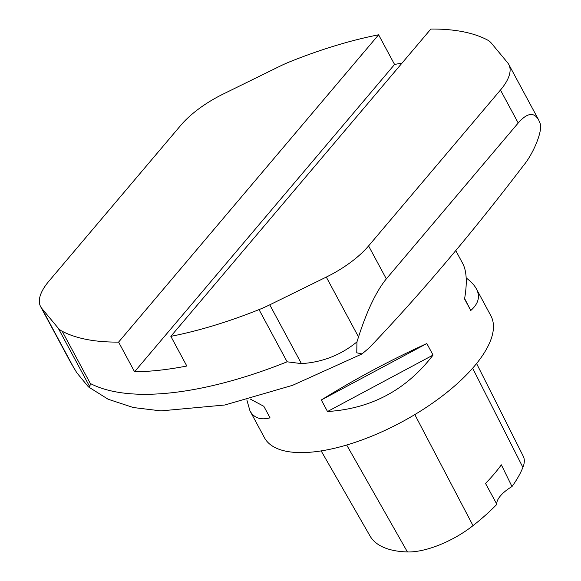 <?xml version="1.0" encoding="UTF-8"?>
<svg xmlns="http://www.w3.org/2000/svg" width="581" height="581" viewBox="0 0 581 581"><rect width="100%" height="100%" fill="white"/><g stroke="black" fill="none" stroke-linecap="round" stroke-linejoin="round"><path stroke-width="0.87" d="M250.193 399.002L263.839 406.315L270.049 417.848C260.615 420.317 253.912 417.971 249.953 410.811L264.442 437.711A128.59 51.273 -28.3 0 0 401.965 421.893A128.59 51.273 -28.3 0 0 490.872 315.788L476.391 288.888C480.371 296.492 478.497 303.696 470.77 310.494L464.56 298.961C467.313 282.932 466.717 271.138 462.767 263.585L455.809 250.665M249.953 410.811L246.831 399.895M466.187 277.936C470.973 281.524 474.379 285.169 476.391 288.888M426.839 343.538L433.048 355.078C406.359 389.938 371.179 408.755 327.517 411.522L321.3 399.989C355.151 378.986 390.323 360.169 426.839 343.538L321.3 399.989M394.572 64.469L378.601 34.802L118.597 342.1L134.567 371.767L394.572 64.469A265.343 105.807 -28.3 0 1 402.045 63.089M134.567 371.767A265.343 105.807 -28.3 0 0 186.813 366.015L170.843 336.348A265.343 105.807 -28.3 0 0 259.017 309.608A65.312 26.043 -28.3 0 0 269.758 304.822L326.29 277.079A65.312 26.043 -28.3 0 0 368.579 245.923L500.466 90.04A65.312 26.043 -28.3 0 0 508.803 64.491A65.312 26.043 -28.3 0 0 507.634 62.748L491.257 43.03A65.312 26.043 -28.3 0 0 487.241 39.871A265.343 105.807 -28.3 0 0 430.841 29.05L170.843 336.348M378.601 34.802A265.343 105.807 -28.3 0 0 290.427 61.542A65.312 26.043 -28.3 0 0 279.679 66.328L223.148 94.071A65.312 26.043 -28.3 0 0 180.858 125.235L48.971 281.11A65.312 26.043 -28.3 0 0 40.634 306.666A65.312 26.043 -28.3 0 0 41.81 308.402L58.18 328.12A65.312 26.043 -28.3 0 0 62.203 331.279A265.343 105.807 -28.3 0 0 118.597 342.1M40.634 306.666L70.461 362.057L76.794 372.748L88.414 386.873L89.837 386.91L58.18 328.12M62.203 331.279L90.309 383.482L89.837 386.91M356.952 341.897L358.521 336.944C367.069 310.508 376.335 291.154 386.329 278.88L518.216 122.998C527.12 112.808 533.924 111.763 538.631 119.882L540.679 124.755C541.427 134.988 531.971 155.49 523.517 165.462C471.068 234.303 419.605 295.126 369.124 347.939L362.036 353.923L356.763 352.805L356.952 341.897C340.822 355.064 322.31 362.304 301.416 363.612L287.123 361.81L259.017 309.608M321.155 450.907L370.01 535.965A143.057 57.047 -28.3 0 0 407.426 551.95A57.337 22.862 -28.3 0 0 473.021 525.638A143.057 57.047 -28.3 0 0 496.878 504.323L485.52 483.428A143.725 57.308 151.7 0 0 501.338 464.822L511.992 486.551A143.057 57.047 -28.3 0 0 522.907 467.385A57.337 22.862 -28.3 0 0 523.278 456.274L476.573 363.539M511.992 486.551A24.496 9.768 -28.3 0 0 496.878 504.323M470.77 310.494L464.626 298.583M327.517 411.522L433.048 355.078M41.81 308.402L74.041 368.267M90.309 383.482A265.343 105.807 -28.3 0 0 287.123 361.81M269.758 304.822L301.416 363.612M358.521 336.944L326.29 277.079M368.579 245.923L386.329 278.88M518.216 122.998L500.466 90.04M407.426 551.95L346.683 445.024M473.021 525.638L414.812 414.594M522.907 467.385L472.636 368.201M538.631 119.882L508.803 64.491M362.043 353.931L292.642 385.297L224.869 405.001L160.922 410.883L133.325 407.535L108.124 399.234L88.414 386.873"/></g></svg>
